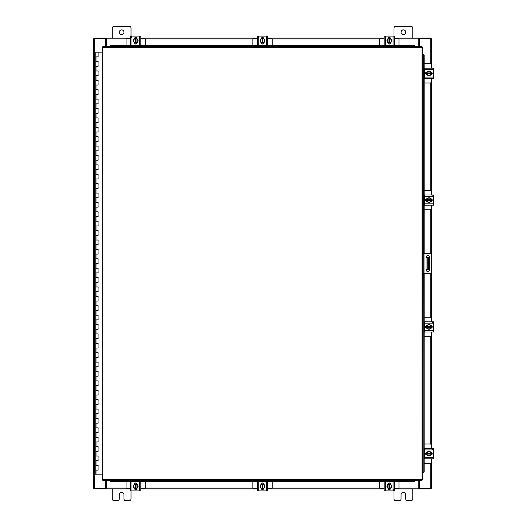 <?xml version="1.0" encoding="UTF-8"?>
<svg xmlns="http://www.w3.org/2000/svg" width="527" height="527" viewBox="0 0 527 527"><rect width="100%" height="100%" fill="white"/><g stroke="black" fill="none" stroke-linecap="round" stroke-linejoin="round"><path stroke-width="0.79" d="M95.848 465.427L98.127 465.427L95.848 465.427M98.055 470.124L95.848 470.124M95.848 456.039L98.127 456.039L95.848 456.039M98.055 460.736L95.848 460.736M95.848 446.646L98.127 446.646L95.848 446.646M98.055 451.343L95.848 451.343M95.848 437.252L98.127 437.252L95.848 437.252M98.055 441.949L95.848 441.949M95.848 427.858L98.127 427.858L95.848 427.858M98.055 432.555L95.848 432.555M95.848 418.471L98.127 418.471L95.848 418.471M98.055 423.168L95.848 423.168M95.848 409.077L98.127 409.077L95.848 409.077M98.055 413.774L95.848 413.774M95.848 399.683L98.127 399.683L95.848 399.683M98.055 404.38L95.848 404.38M95.848 390.296L98.127 390.296L95.848 390.296M98.055 394.986L95.848 394.986M95.848 380.902L98.127 380.902L95.848 380.902M98.055 385.599L95.848 385.599M95.848 371.509L98.127 371.509L95.848 371.509M98.055 376.206L95.848 376.206M95.848 362.115L98.127 362.115L95.848 362.115M98.055 366.812L95.848 366.812M95.848 352.728L98.127 352.728L95.848 352.728M98.055 357.418L95.848 357.418M95.848 343.334L98.127 343.334L95.848 343.334M98.055 348.031L95.848 348.031M95.848 333.94L98.127 333.94L95.848 333.94M98.055 338.637L95.848 338.637M95.848 324.546L98.127 324.546L95.848 324.546M98.055 329.243L95.848 329.243M95.848 315.159L98.127 315.159L95.848 315.159M98.055 319.849L95.848 319.849M95.848 305.765L98.127 305.765L95.848 305.765M98.055 310.462L95.848 310.462M95.848 296.372L98.127 296.372L95.848 296.372M98.055 301.069L95.848 301.069M95.848 286.978L98.127 286.978L95.848 286.978M98.055 291.675L95.848 291.675M95.848 277.591L98.127 277.591L95.848 277.591M98.055 282.281L95.848 282.281M95.848 268.197L98.127 268.197L95.848 268.197M98.055 272.894L95.848 272.894M95.848 258.803L98.127 258.803L95.848 258.803M98.055 263.5L95.848 263.5M95.848 249.409L98.127 249.409L95.848 249.409M98.055 254.106L95.848 254.106M95.848 240.022L98.127 240.022L95.848 240.022M98.055 244.719L95.848 244.719M95.848 230.628L98.127 230.628L95.848 230.628M98.055 235.325L95.848 235.325M95.848 221.235L98.127 221.235L95.848 221.235M98.055 225.931L95.848 225.931M95.848 211.841L98.127 211.841L95.848 211.841M98.055 216.538L95.848 216.538M95.848 202.454L98.127 202.454L95.848 202.454M98.055 207.151L95.848 207.151M95.848 193.06L98.127 193.06L95.848 193.06M98.055 197.757L95.848 197.757M95.848 183.666L98.127 183.666L95.848 183.666M98.055 188.363L95.848 188.363M95.848 174.272L98.127 174.272L95.848 174.272M98.055 178.969L95.848 178.969M95.848 164.885L98.127 164.885L95.848 164.885M98.055 169.582L95.848 169.582M95.848 155.491L98.127 155.491L95.848 155.491M98.055 160.188L95.848 160.188M95.848 146.098L98.127 146.098L95.848 146.098M98.055 150.794L95.848 150.794M95.848 136.704L98.127 136.704L95.848 136.704M98.055 141.401L95.848 141.401M95.848 127.317L98.127 127.317L95.848 127.317M98.055 132.013L95.848 132.013M95.848 117.923L98.127 117.923L95.848 117.923M98.055 122.62L95.848 122.62M95.848 108.529L98.127 108.529L95.848 108.529M98.055 113.226L95.848 113.226M95.848 99.142L98.127 99.142L95.848 99.142M98.055 103.832L95.848 103.832M95.848 89.748L98.127 89.748L95.848 89.748M98.055 94.445L95.848 94.445M95.848 80.354L98.127 80.354L95.848 80.354M98.055 85.051L95.848 85.051M95.848 70.961L98.127 70.961L95.848 70.961M98.055 75.657L95.848 75.657M95.848 61.573L98.127 61.573L95.848 61.573M98.055 66.264L95.848 66.264M98.055 52.18L95.848 52.18M98.055 56.876L95.848 56.876M98.127 52.18L102.007 52.18L98.127 52.18L98.127 56.876L96.948 56.876L96.948 61.573M95.776 52.18L95.776 470.124L98.127 470.124L97.982 465.427M95.776 470.124L95.776 474.82L102.007 474.82M95.776 460.736L98.127 460.736L97.982 456.039M95.776 451.343L98.127 451.343L97.982 446.646M95.776 441.949L98.127 441.949L97.982 437.252M95.776 432.555L98.127 432.555L97.982 427.858M95.776 423.168L98.127 423.168L97.982 418.471M95.776 413.774L98.127 413.774L97.982 409.077M95.776 404.38L98.127 404.38L97.982 399.683M95.776 394.986L98.127 394.986L97.982 390.296M95.776 385.599L98.127 385.599L97.982 380.902M95.776 376.206L98.127 376.206L97.982 371.509M95.776 366.812L98.127 366.812L97.982 362.115M95.776 357.418L98.127 357.418L97.982 352.728M95.776 348.031L98.127 348.031L97.982 343.334M95.776 338.637L98.127 338.637L97.982 333.94M95.776 329.243L98.127 329.243L97.982 324.546M95.776 319.849L98.127 319.849L97.982 315.159M95.776 310.462L98.127 310.462L97.982 305.765M95.776 301.069L98.127 301.069L97.982 296.372M95.776 291.675L98.127 291.675L97.982 286.978M95.776 282.281L98.127 282.281L97.982 277.591M95.776 272.894L98.127 272.894L97.982 268.197M95.776 263.5L98.127 263.5L97.982 258.803M95.776 254.106L98.127 254.106L97.982 249.409M95.776 244.719L98.127 244.719L97.982 240.022M95.776 235.325L98.127 235.325L97.982 230.628M95.776 225.931L98.127 225.931L97.982 221.235M95.776 216.538L98.127 216.538L97.982 211.841M95.776 207.151L98.127 207.151L97.982 202.454M95.776 197.757L98.127 197.757L97.982 193.06M95.776 188.363L98.127 188.363L97.982 183.666M95.776 178.969L98.127 178.969L97.982 174.272M95.776 169.582L98.127 169.582L97.982 164.885M95.776 160.188L98.127 160.188L97.982 155.491M95.776 150.794L98.127 150.794L97.982 146.098M95.776 141.401L98.127 141.401L97.982 136.704M95.776 132.013L98.127 132.013L97.982 127.317M95.776 122.62L98.127 122.62L97.982 117.923M95.776 113.226L98.127 113.226L97.982 108.529M95.776 103.832L98.127 103.832L97.982 99.142M95.776 94.445L98.127 94.445L97.982 89.748M95.776 85.051L98.127 85.051L97.982 80.354M95.776 75.657L98.127 75.657L97.982 70.961M95.776 66.264L98.127 66.264L97.982 61.573M95.776 56.876L96.948 56.876M97.982 66.264L98.127 61.573M97.982 75.657L98.127 70.961M97.982 85.051L98.127 80.354M97.982 94.445L98.127 89.748M97.982 103.832L98.127 99.142M97.982 113.226L98.127 108.529M97.982 122.62L98.127 117.923M97.982 132.013L98.127 127.317M97.982 141.401L98.127 136.704M97.982 150.794L98.127 146.098M97.982 160.188L98.127 155.491M97.982 169.582L98.127 164.885M97.982 178.969L98.127 174.272M97.982 188.363L98.127 183.666M97.982 197.757L98.127 193.06M97.982 207.151L98.127 202.454M97.982 216.538L98.127 211.841M97.982 225.931L98.127 221.235M97.982 235.325L98.127 230.628M97.982 244.719L98.127 240.022M97.982 254.106L98.127 249.409M97.982 263.5L98.127 258.803M97.982 272.894L98.127 268.197M97.982 282.281L98.127 277.591M97.982 291.675L98.127 286.978M97.982 301.069L98.127 296.372M97.982 310.462L98.127 305.765M97.982 319.849L98.127 315.159M97.982 329.243L98.127 324.546M97.982 338.637L98.127 333.94M97.982 348.031L98.127 343.334M97.982 357.418L98.127 352.728M97.982 366.812L98.127 362.115M97.982 376.206L98.127 371.509M97.982 385.599L98.127 380.902M97.982 394.986L98.127 390.296M97.982 404.38L98.127 399.683M97.982 413.774L98.127 409.077M97.982 423.168L98.127 418.471M97.982 432.555L98.127 427.858M97.982 441.949L98.127 437.252M97.982 451.343L98.127 446.646M97.982 460.736L98.127 456.039M97.982 470.124L98.127 465.427M401.047 32.219A2.345 2.345 0 0 0 403.392 34.571A2.345 2.345 0 0 0 405.737 32.219A2.345 2.345 0 0 0 403.392 29.874A2.345 2.345 0 0 0 401.047 32.219M412.786 38.089L412.786 28.135A1.785 1.785 0 0 0 411.001 26.35L395.784 26.35A1.785 1.785 0 0 0 393.998 28.135L393.998 36.113M393.998 490.887L393.998 498.865A1.785 1.785 0 0 0 395.784 500.65L399.262 500.65A1.785 1.785 0 0 0 401.047 498.865L401.047 494.781A2.345 2.345 0 0 1 403.392 492.429A2.345 2.345 0 0 1 405.737 494.781L405.737 498.865A1.785 1.785 0 0 0 407.523 500.65L411.001 500.65A1.785 1.785 0 0 0 412.786 498.865L412.786 488.911M422.806 253.546L430.164 253.546A1.462 1.462 0 0 1 431.633 255.009L431.633 271.991A1.462 1.462 0 0 1 430.164 273.454L422.806 273.454M423.741 273.454L423.741 253.546M429.577 269.692L429.577 257.36A1.759 1.759 0 0 0 427.812 255.602A1.759 1.759 0 0 0 426.053 257.36L426.053 269.692A1.759 1.759 0 0 0 427.812 271.458A1.759 1.759 0 0 0 429.577 269.692M428.985 269.369L427.759 269.369L427.759 257.631L428.985 257.631L428.985 269.369M426.053 269.369L427.759 269.369M428.985 259.976L428.234 259.976L428.234 267.024L428.985 267.024M426.053 257.631L427.759 257.631M428.234 269.369L428.234 267.024M428.234 259.976L428.234 257.631M119.28 32.219A2.345 2.345 0 0 0 121.632 34.571A2.345 2.345 0 0 0 123.977 32.219A2.345 2.345 0 0 0 121.632 29.874A2.345 2.345 0 0 0 119.28 32.219M131.019 36.113L131.019 28.135A1.785 1.785 0 0 0 129.24 26.35L114.023 26.35A1.785 1.785 0 0 0 112.238 28.135L112.238 38.089M112.238 488.911L112.238 498.865A1.785 1.785 0 0 0 114.023 500.65L117.495 500.65A1.785 1.785 0 0 0 119.28 498.865L119.28 494.781A2.345 2.345 0 0 1 121.632 492.429A2.345 2.345 0 0 1 123.977 494.781L123.977 498.865A1.785 1.785 0 0 0 125.762 500.65L129.24 500.65A1.785 1.785 0 0 0 131.019 498.865L131.019 490.887M424.136 82.983L430.21 82.983A1.126 1.126 0 0 0 431.343 81.856L431.343 78.431M431.343 68.194L431.343 64.762A1.126 1.126 0 0 0 430.21 63.635L424.136 63.635M431.481 72.133L431.481 74.485M426.501 74.557L426.501 72.061M431.046 72.173A2.345 2.345 0 0 1 431.046 74.445M431 74.518A2.345 2.345 0 0 1 429.031 75.657M428.952 75.657A2.345 2.345 0 0 1 426.982 74.518M426.936 74.445A2.345 2.345 0 0 1 426.936 72.173M426.982 72.1A2.345 2.345 0 0 1 428.952 70.961M429.031 70.961A2.345 2.345 0 0 1 431 72.1M430.111 71.586A2.055 2.055 0 0 1 431.02 72.957L431.046 72.127L428.991 70.941L426.936 72.127L426.936 73.661L431.02 73.661A2.055 2.055 0 0 1 430.111 75.038L428.991 75.684L426.936 74.498L426.962 73.661A2.055 2.055 0 0 0 427.871 75.038M427.871 71.586A2.055 2.055 0 0 0 426.962 72.957L431.046 72.957L431.046 74.498L430.111 75.038M428.056 71.481A2.055 2.055 0 0 1 429.927 71.481M429.927 75.144A2.055 2.055 0 0 1 428.056 75.144M430.934 71.995A1.317 1.317 0 0 1 432.206 73.312A1.317 1.317 0 0 1 430.934 74.63M432.371 69.083L433.55 69.083M424.439 69.551L424.439 68.194L433.55 68.194L433.55 69.551L424.439 69.551L424.439 77.067L433.55 77.067L433.55 78.431L424.439 78.431L424.439 77.067M427.048 74.63L426.929 74.63A1.317 1.317 0 0 1 425.612 73.312A1.317 1.317 0 0 1 426.929 71.988L427.048 71.988M433.55 69.551L433.55 77.067M424.136 209.779L430.21 209.779A1.126 1.126 0 0 0 431.343 208.652L431.343 205.22M431.343 194.983L431.343 191.558A1.126 1.126 0 0 0 430.21 190.431L424.136 190.431M431.481 198.929L431.481 201.281M426.501 201.354L426.501 198.857M431.046 198.969A2.345 2.345 0 0 1 431.046 201.242M431 201.314A2.345 2.345 0 0 1 429.031 202.454M428.952 202.454A2.345 2.345 0 0 1 426.982 201.314M426.936 201.242A2.345 2.345 0 0 1 426.936 198.969M426.982 198.89A2.345 2.345 0 0 1 428.952 197.757M429.031 197.757A2.345 2.345 0 0 1 431 198.89M430.111 198.376A2.055 2.055 0 0 1 431.02 199.753L431.046 198.916L428.991 197.73L426.936 198.916L426.936 200.458L431.02 200.458A2.055 2.055 0 0 1 430.111 201.828L428.991 202.473L426.936 201.288L426.962 200.458A2.055 2.055 0 0 0 427.871 201.828M427.871 198.376A2.055 2.055 0 0 0 426.962 199.753L431.046 199.753L431.046 201.288L430.111 201.828M428.056 198.271A2.055 2.055 0 0 1 429.927 198.271M429.927 201.933A2.055 2.055 0 0 1 428.056 201.933M430.934 198.784A1.317 1.317 0 0 1 432.206 200.102A1.317 1.317 0 0 1 430.934 201.419M432.371 195.879L433.55 195.879M424.439 196.347L424.439 194.983L433.55 194.983L433.55 196.347L424.439 196.347L424.439 203.863L433.55 203.863L433.55 205.22L424.439 205.22L424.439 203.863M427.048 201.426L426.929 201.426A1.317 1.317 0 0 1 425.612 200.102A1.317 1.317 0 0 1 426.929 198.784L427.048 198.784M433.55 196.347L433.55 203.863M427.087 194.983L426.521 194.983M433.55 194.983L432.371 194.983M145.393 45.269L145.393 39.446A1.126 1.126 0 0 0 144.266 38.319L140.834 38.319M130.597 38.319L127.172 38.319A1.126 1.126 0 0 0 126.045 39.446L126.045 45.269M134.543 38.175L136.895 38.175M136.967 43.155L134.471 43.155M134.583 38.609A2.345 2.345 0 0 1 136.855 38.609M136.928 38.655A2.345 2.345 0 0 1 138.067 40.625M138.067 40.711A2.345 2.345 0 0 1 136.928 42.68M136.855 42.72A2.345 2.345 0 0 1 134.583 42.72M134.504 42.68A2.345 2.345 0 0 1 133.371 40.711M133.371 40.625A2.345 2.345 0 0 1 134.504 38.655M133.99 39.545A2.055 2.055 0 0 1 135.367 38.642L134.53 38.609A2.371 2.371 0 0 0 134.53 38.616L133.344 40.665L134.53 42.72L136.071 42.72L136.071 38.642A2.055 2.055 0 0 1 137.442 39.545L138.087 40.665L136.901 42.72L136.071 42.694A2.055 2.055 0 0 0 137.442 41.785M133.99 41.785A2.055 2.055 0 0 0 135.367 42.694L135.367 38.609L136.901 38.609L137.442 39.545M133.884 41.6A2.055 2.055 0 0 1 133.884 39.736M137.547 39.736A2.055 2.055 0 0 1 137.547 41.6M134.398 38.721A1.317 1.317 0 0 1 135.716 37.457A1.317 1.317 0 0 1 137.033 38.721M131.493 37.285L131.493 36.113M131.961 45.223L130.597 45.223L130.597 36.113L131.961 36.113L131.961 45.223L139.477 45.223L139.477 36.113L140.834 36.113L140.834 45.223L139.477 45.223M137.04 42.608L137.04 42.727A1.317 1.317 0 0 1 135.716 44.051A1.317 1.317 0 0 1 134.398 42.727L134.398 42.608M131.961 36.113L139.477 36.113M272.182 45.269L272.182 39.446A1.126 1.126 0 0 0 271.056 38.319L267.63 38.319M257.393 38.319L253.961 38.319A1.126 1.126 0 0 0 252.835 39.446L252.835 45.269M261.333 38.175L263.684 38.175M263.757 43.155L261.26 43.155M261.372 38.609A2.345 2.345 0 0 1 263.645 38.609M263.724 38.655A2.345 2.345 0 0 1 264.857 40.625M264.857 40.711A2.345 2.345 0 0 1 263.724 42.68M263.645 42.72A2.345 2.345 0 0 1 261.372 42.72M261.3 42.68A2.345 2.345 0 0 1 260.16 40.711M260.16 40.625A2.345 2.345 0 0 1 261.3 38.655M260.786 39.545A2.055 2.055 0 0 1 262.156 38.642L261.326 38.609A2.371 2.371 0 0 0 261.326 38.616L260.14 40.665L261.326 42.72L262.861 42.72L262.861 38.642A2.055 2.055 0 0 1 264.238 39.545L264.883 40.665L263.698 42.72L262.861 42.694A2.055 2.055 0 0 0 264.238 41.785M260.786 41.785A2.055 2.055 0 0 0 262.156 42.694L262.156 38.609L263.698 38.609L264.238 39.545M260.681 41.6A2.055 2.055 0 0 1 260.681 39.736M264.343 39.736A2.055 2.055 0 0 1 264.343 41.6M261.194 38.721A1.317 1.317 0 0 1 262.512 37.457A1.317 1.317 0 0 1 263.829 38.721M258.283 37.285L258.283 36.113M258.757 45.223L257.393 45.223L257.393 36.113L258.757 36.113L258.757 45.223L266.267 45.223L266.267 36.113L267.63 36.113L267.63 45.223L266.267 45.223M263.829 42.608L263.829 42.727A1.317 1.317 0 0 1 262.512 44.051A1.317 1.317 0 0 1 261.188 42.727L261.188 42.608M258.757 36.113L266.267 36.113M398.979 45.269L398.979 39.446A1.126 1.126 0 0 0 397.852 38.319L394.42 38.319M384.183 38.319L380.757 38.319A1.126 1.126 0 0 0 379.631 39.446L379.631 45.269M388.129 38.175L390.481 38.175M390.553 43.155L388.056 43.155M388.168 38.609A2.345 2.345 0 0 1 390.441 38.609M390.514 38.655A2.345 2.345 0 0 1 391.653 40.625M391.653 40.711A2.345 2.345 0 0 1 390.514 42.68M390.441 42.72A2.345 2.345 0 0 1 388.168 42.72M388.096 42.68A2.345 2.345 0 0 1 386.956 40.711M386.956 40.625A2.345 2.345 0 0 1 388.096 38.655M387.576 39.545A2.055 2.055 0 0 1 388.952 38.642L388.122 38.609A2.371 2.371 0 0 0 388.116 38.616L386.93 40.665L388.116 42.72A2.371 2.371 0 0 0 388.122 42.72L389.657 42.72L389.657 38.642A2.055 2.055 0 0 1 391.027 39.545L391.673 40.665L390.487 42.72L389.657 42.694A2.055 2.055 0 0 0 391.027 41.785M387.576 41.785A2.055 2.055 0 0 0 388.952 42.694L388.952 38.609L390.487 38.609L391.027 39.545M387.47 41.6A2.055 2.055 0 0 1 387.47 39.736M391.139 39.736A2.055 2.055 0 0 1 391.139 41.6M387.984 38.721A1.317 1.317 0 0 1 389.301 37.457A1.317 1.317 0 0 1 390.619 38.721M385.079 37.285L385.079 36.113M385.547 45.223L384.183 45.223L384.183 36.113L385.547 36.113L385.547 45.223L393.063 45.223L393.063 36.113L394.42 36.113L394.42 45.223L393.063 45.223M390.626 42.608L390.626 42.727A1.317 1.317 0 0 1 389.301 44.051A1.317 1.317 0 0 1 387.984 42.727L387.984 42.608M385.547 36.113L393.063 36.113M421.982 47.423L422.806 47.437L422.806 479.563L421.982 479.577L421.969 480.4L102.844 480.4L102.831 479.577L102.007 479.563L102.007 47.437L102.831 47.423L102.844 46.6L421.969 46.6L421.982 47.423L102.831 47.423L102.831 479.577L421.982 479.577L421.982 47.423M422.983 273.454L422.806 472.521L423.319 472.521L422.983 472.521A0.942 0.81 -90 0 0 423.787 471.586L424.136 471.586A0.942 0.81 90 0 1 423.339 472.521L423.319 472.521M424.136 55.414L423.787 55.414A0.942 0.81 -90 0 0 422.983 54.479L423.339 54.479A0.942 0.81 90 0 1 424.136 55.414L424.136 253.546M422.983 253.546L422.983 54.479L423.319 54.479M424.136 273.454L424.136 471.586M423.787 55.414L423.787 253.546M423.787 273.454L423.787 471.586M109.886 480.565L109.886 480.584A0.942 0.81 0 0 0 110.822 481.382L110.822 481.731A0.942 0.81 180 0 1 109.886 480.934L109.886 480.92M413.985 481.731L413.985 481.382A0.942 0.81 0 0 0 414.927 480.584L414.927 480.934A0.942 0.81 180 0 1 413.985 481.731L110.822 481.731M414.927 480.565L414.927 480.92M413.985 481.382L110.822 481.382M414.927 46.6L414.927 46.416A0.942 0.81 180 0 0 413.985 45.618L413.985 45.269A0.942 0.81 0 0 1 414.927 46.066L414.927 46.08M110.822 45.269L110.822 45.618A0.942 0.81 180 0 0 109.886 46.416L109.886 46.066A0.942 0.81 0 0 1 110.822 45.269L413.985 45.269M109.886 46.435L109.886 46.08M110.822 45.618L413.985 45.618M419.354 480.4L419.354 488.206L431.567 488.206L431.567 458.806M431.567 68.194L431.567 38.794L419.354 38.794L419.354 46.6M105.663 46.6L105.663 38.794L93.45 38.794L93.45 488.206L105.663 488.206L105.663 480.4M431.567 72.179L431.567 74.439M431.567 78.431L431.567 194.983M431.567 198.975L431.567 201.235M431.567 205.22L431.567 254.581M431.567 272.419L431.567 321.78M431.567 325.765L431.567 328.025M431.567 332.017L431.567 448.569M431.567 452.561L431.567 454.821M130.597 488.911L106.25 488.911L106.25 480.4M418.767 480.4L418.767 488.911L419.117 488.911L418.767 488.206M430.869 488.206L430.869 488.911L419.117 488.911M106.25 488.206L105.901 488.911L94.155 488.911L94.155 488.206M418.767 488.911L394.42 488.911M390.435 488.911L388.175 488.911M384.183 488.911L267.63 488.911M263.638 488.911L261.379 488.911M257.393 488.911L140.834 488.911M136.849 488.911L134.589 488.911M105.901 488.911L106.25 488.911M394.42 38.089L418.767 38.089L418.767 46.6M106.25 46.6L106.25 38.089L105.901 38.089L106.25 38.794M94.155 38.794L94.155 38.089L105.901 38.089M418.767 38.794L419.117 38.089L430.869 38.089L430.869 38.794M106.25 38.089L130.597 38.089M134.589 38.089L136.849 38.089M140.834 38.089L257.393 38.089M261.379 38.089L263.638 38.089M267.63 38.089L384.183 38.089M388.175 38.089L390.435 38.089M419.117 38.089L418.767 38.089M126.045 481.731L126.045 487.554A1.126 1.126 0 0 0 127.172 488.681L130.597 488.681M140.834 488.681L144.266 488.681A1.126 1.126 0 0 0 145.393 487.554L145.393 481.731M136.895 488.825L134.543 488.825M134.471 483.845L136.967 483.845M136.855 488.391A2.345 2.345 0 0 1 134.583 488.391M134.504 488.345A2.345 2.345 0 0 1 133.371 486.375M133.371 486.289A2.345 2.345 0 0 1 134.504 484.32M134.583 484.28A2.345 2.345 0 0 1 136.855 484.28M136.928 484.32A2.345 2.345 0 0 1 138.067 486.289M138.067 486.375A2.345 2.345 0 0 1 136.928 488.345M137.442 487.455A2.055 2.055 0 0 1 136.071 488.358L136.901 488.391A2.371 2.371 0 0 0 136.901 488.384L138.087 486.335L136.901 484.28L135.367 484.28L135.367 488.358A2.055 2.055 0 0 1 133.99 487.455L133.344 486.335L134.53 484.28L135.367 484.306A2.055 2.055 0 0 0 133.99 485.215M137.442 485.215A2.055 2.055 0 0 0 136.071 484.306L136.071 488.391L134.53 488.391L133.99 487.455M137.547 485.4A2.055 2.055 0 0 1 137.547 487.264M133.884 487.264A2.055 2.055 0 0 1 133.884 485.4M137.033 488.279A1.317 1.317 0 0 1 135.716 489.543A1.317 1.317 0 0 1 134.398 488.279M139.945 489.715L139.945 490.887M139.477 481.777L140.834 481.777L140.834 490.887L139.477 490.887L139.477 481.777L131.961 481.777L131.961 490.887L130.597 490.887L130.597 481.777L131.961 481.777M134.398 484.392L134.398 484.273A1.317 1.317 0 0 1 135.716 482.949A1.317 1.317 0 0 1 137.04 484.273L137.04 484.392M139.477 490.887L131.961 490.887M252.835 481.731L252.835 487.554A1.126 1.126 0 0 0 253.961 488.681L257.393 488.681M267.63 488.681L271.056 488.681A1.126 1.126 0 0 0 272.182 487.554L272.182 481.731M263.684 488.825L261.333 488.825M261.26 483.845L263.757 483.845M263.645 488.391A2.345 2.345 0 0 1 261.372 488.391M261.3 488.345A2.345 2.345 0 0 1 260.16 486.375M260.16 486.289A2.345 2.345 0 0 1 261.3 484.32M261.372 484.28A2.345 2.345 0 0 1 263.645 484.28M263.724 484.32A2.345 2.345 0 0 1 264.857 486.289M264.857 486.375A2.345 2.345 0 0 1 263.724 488.345M264.238 487.455A2.055 2.055 0 0 1 262.861 488.358L263.698 488.391A2.371 2.371 0 0 0 263.698 488.384L264.883 486.335L263.698 484.28L262.156 484.28L262.156 488.358A2.055 2.055 0 0 1 260.786 487.455L260.14 486.335L261.326 484.28L262.156 484.306A2.055 2.055 0 0 0 260.786 485.215M264.238 485.215A2.055 2.055 0 0 0 262.861 484.306L262.861 488.391L261.326 488.391L260.786 487.455M264.343 485.4A2.055 2.055 0 0 1 264.343 487.264M260.681 487.264A2.055 2.055 0 0 1 260.681 485.4M263.829 488.279A1.317 1.317 0 0 1 262.512 489.543A1.317 1.317 0 0 1 261.194 488.279M266.734 489.715L266.734 490.887M266.267 481.777L267.63 481.777L267.63 490.887L266.267 490.887L266.267 481.777L258.757 481.777L258.757 490.887L257.393 490.887L257.393 481.777L258.757 481.777M261.188 484.392L261.188 484.273A1.317 1.317 0 0 1 262.512 482.949A1.317 1.317 0 0 1 263.829 484.273L263.829 484.392M266.267 490.887L258.757 490.887M379.631 481.731L379.631 487.554A1.126 1.126 0 0 0 380.757 488.681L384.183 488.681M394.42 488.681L397.852 488.681A1.126 1.126 0 0 0 398.979 487.554L398.979 481.731M390.481 488.825L388.129 488.825M388.056 483.845L390.553 483.845M390.441 488.391A2.345 2.345 0 0 1 388.168 488.391M388.096 488.345A2.345 2.345 0 0 1 386.956 486.375M386.956 486.289A2.345 2.345 0 0 1 388.096 484.32M388.168 484.28A2.345 2.345 0 0 1 390.441 484.28M390.514 484.32A2.345 2.345 0 0 1 391.653 486.289M391.653 486.375A2.345 2.345 0 0 1 390.514 488.345M391.027 487.455A2.055 2.055 0 0 1 389.657 488.358L390.487 488.391A2.371 2.371 0 0 0 390.487 488.384L391.673 486.335L390.487 484.28L388.952 484.28L388.952 488.358A2.055 2.055 0 0 1 387.576 487.455L386.93 486.335L388.116 484.28A2.371 2.371 0 0 1 388.122 484.28L388.952 484.306A2.055 2.055 0 0 0 387.576 485.215M391.027 485.215A2.055 2.055 0 0 0 389.657 484.306L389.657 488.391L388.122 488.391A2.371 2.371 0 0 1 388.116 488.384L387.576 487.455M391.139 485.4A2.055 2.055 0 0 1 391.139 487.264M387.47 487.264A2.055 2.055 0 0 1 387.47 485.4M390.619 488.279A1.317 1.317 0 0 1 389.301 489.543A1.317 1.317 0 0 1 387.984 488.279M393.531 489.715L393.531 490.887M393.063 481.777L394.42 481.777L394.42 490.887L393.063 490.887L393.063 481.777L385.547 481.777L385.547 490.887L384.183 490.887L384.183 481.777L385.547 481.777M387.984 484.392L387.984 484.273A1.317 1.317 0 0 1 389.301 482.949A1.317 1.317 0 0 1 390.626 484.273L390.626 484.392M393.063 490.887L385.547 490.887M424.136 463.365L430.21 463.365A1.126 1.126 0 0 0 431.343 462.238L431.343 458.806M431.343 448.569L431.343 445.144A1.126 1.126 0 0 0 430.21 444.017L424.136 444.017M431.481 452.515L431.481 454.867M426.501 454.939L426.501 452.443M431.046 452.555A2.345 2.345 0 0 1 431.046 454.827M431 454.9A2.345 2.345 0 0 1 429.031 456.039M428.952 456.039A2.345 2.345 0 0 1 426.982 454.9M426.936 454.827A2.345 2.345 0 0 1 426.936 452.555M426.982 452.482A2.345 2.345 0 0 1 428.952 451.343M429.031 451.343A2.345 2.345 0 0 1 431 452.482M430.111 451.962A2.055 2.055 0 0 1 431.02 453.339L431.046 452.502L428.991 451.316L426.936 452.502L426.936 454.043L431.02 454.043A2.055 2.055 0 0 1 430.111 455.414L428.991 456.059L426.936 454.873L426.962 454.043A2.055 2.055 0 0 0 427.871 455.414M427.871 451.962A2.055 2.055 0 0 0 426.962 453.339L431.046 453.339L431.046 454.873L430.111 455.414M428.056 451.856A2.055 2.055 0 0 1 429.927 451.856M429.927 455.519A2.055 2.055 0 0 1 428.056 455.519M430.934 452.37A1.317 1.317 0 0 1 432.206 453.688A1.317 1.317 0 0 1 430.934 455.005M432.371 449.465L433.55 449.465M424.439 449.933L424.439 448.569L433.55 448.569L433.55 449.933L424.439 449.933L424.439 457.449L433.55 457.449L433.55 458.806L424.439 458.806L424.439 457.449M427.048 455.012L426.929 455.012A1.317 1.317 0 0 1 425.612 453.688A1.317 1.317 0 0 1 426.929 452.37L427.048 452.37M433.55 449.933L433.55 457.449M424.136 336.569L430.21 336.569A1.126 1.126 0 0 0 431.343 335.442L431.343 332.017M431.343 321.78L431.343 318.348A1.126 1.126 0 0 0 430.21 317.221L424.136 317.221M431.481 325.719L431.481 328.071M426.501 328.143L426.501 325.646M431.046 325.758A2.345 2.345 0 0 1 431.046 328.031M431 328.11A2.345 2.345 0 0 1 429.031 329.243M428.952 329.243A2.345 2.345 0 0 1 426.982 328.11M426.936 328.031A2.345 2.345 0 0 1 426.936 325.758M426.982 325.686A2.345 2.345 0 0 1 428.952 324.546M429.031 324.546A2.345 2.345 0 0 1 431 325.686M430.111 325.172A2.055 2.055 0 0 1 431.02 326.542L431.046 325.712L428.991 324.527L426.936 325.712L426.936 327.247L431.02 327.247A2.055 2.055 0 0 1 430.111 328.624L428.991 329.27L426.936 328.084L426.962 327.247A2.055 2.055 0 0 0 427.871 328.624M427.871 325.172A2.055 2.055 0 0 0 426.962 326.542L431.046 326.542L431.046 328.084L430.111 328.624M428.056 325.067A2.055 2.055 0 0 1 429.927 325.067M429.927 328.729A2.055 2.055 0 0 1 428.056 328.729M430.934 325.581A1.317 1.317 0 0 1 432.206 326.898A1.317 1.317 0 0 1 430.934 328.216M432.371 322.669L433.55 322.669M424.439 323.137L424.439 321.78L433.55 321.78L433.55 323.137L424.439 323.137L424.439 330.653L433.55 330.653L433.55 332.017L424.439 332.017L424.439 330.653M427.048 328.216L426.929 328.216A1.317 1.317 0 0 1 425.612 326.898A1.317 1.317 0 0 1 426.929 325.574L427.048 325.574M433.55 323.137L433.55 330.653M428.26 321.78L426.521 321.78M433.55 321.78L432.371 321.78M96.948 470.124L96.948 474.82M96.948 460.736L96.948 465.427M96.948 451.343L96.948 456.039M96.948 441.949L96.948 446.646M96.948 432.555L96.948 437.252M96.948 423.168L96.948 427.858M96.948 413.774L96.948 418.471M96.948 404.38L96.948 409.077M96.948 394.986L96.948 399.683M96.948 385.599L96.948 390.296M96.948 376.206L96.948 380.902M96.948 366.812L96.948 371.509M96.948 357.418L96.948 362.115M96.948 348.031L96.948 352.728M96.948 338.637L96.948 343.334M96.948 329.243L96.948 333.94M96.948 319.849L96.948 324.546M96.948 310.462L96.948 315.159M96.948 301.069L96.948 305.765M96.948 291.675L96.948 296.372M96.948 282.281L96.948 286.978M96.948 272.894L96.948 277.591M96.948 263.5L96.948 268.197M96.948 254.106L96.948 258.803M96.948 244.719L96.948 249.409M96.948 235.325L96.948 240.022M96.948 225.931L96.948 230.628M96.948 216.538L96.948 221.235M96.948 207.151L96.948 211.841M96.948 197.757L96.948 202.454M96.948 188.363L96.948 193.06M96.948 178.969L96.948 183.666M96.948 169.582L96.948 174.272M96.948 160.188L96.948 164.885M96.948 150.794L96.948 155.491M96.948 141.401L96.948 146.098M96.948 132.013L96.948 136.704M96.948 122.62L96.948 127.317M96.948 113.226L96.948 117.923M96.948 103.832L96.948 108.529M96.948 94.445L96.948 99.142M96.948 85.051L96.948 89.748M96.948 75.657L96.948 80.354M96.948 66.264L96.948 70.961M424.024 253.546L424.024 273.454M109.886 480.584L414.927 480.584M414.927 46.416L109.886 46.416M430.743 38.794L430.743 63.767M430.743 82.851L430.743 190.563M430.743 209.647L430.743 253.665M430.743 273.335L430.743 317.353M430.743 336.437L430.743 444.149M430.743 463.233L430.743 488.206M94.274 488.206L94.274 38.794M106.25 488.088L126.177 488.088M145.261 488.088L252.973 488.088M272.051 488.088L379.763 488.088M398.847 488.088L418.767 488.088M418.767 38.912L398.847 38.912M379.763 38.912L272.051 38.912M252.973 38.912L145.261 38.912M126.177 38.912L106.25 38.912"/></g></svg>
